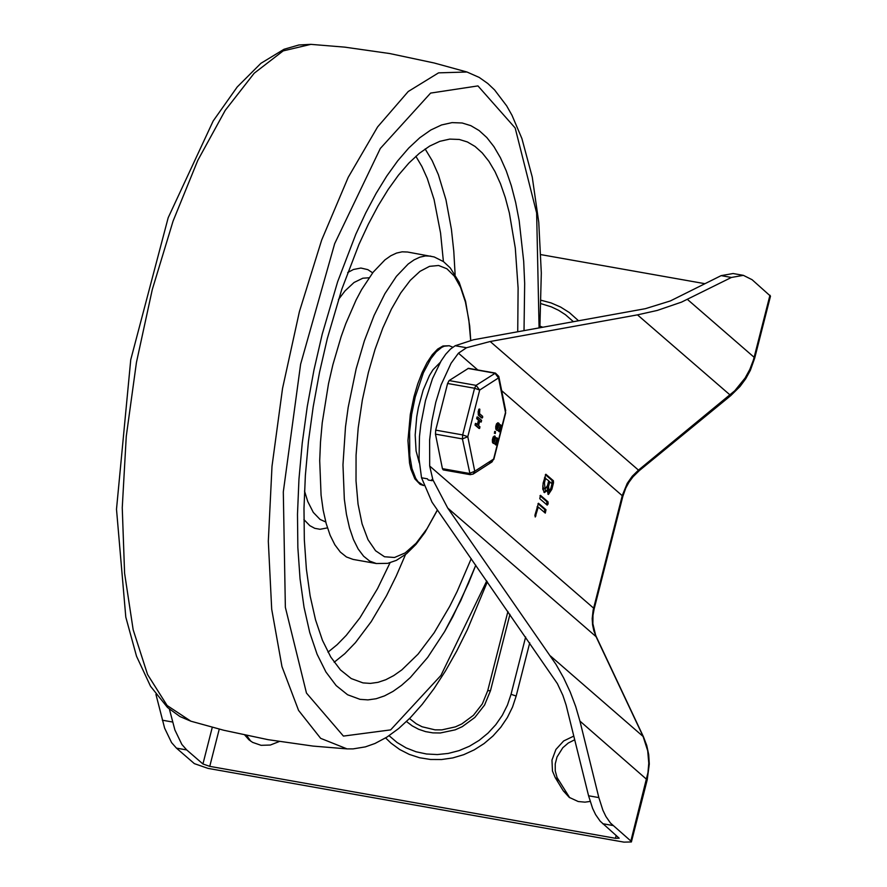 <?xml version="1.0" encoding="UTF-8"?>
<svg xmlns="http://www.w3.org/2000/svg" width="887" height="887" viewBox="0 0 887 887"><rect width="100%" height="100%" fill="white"/><g stroke="black" fill="none" stroke-linecap="round" stroke-linejoin="round"><path stroke-width="1.33" d="M569.72 797.723L557.069 777.555L555.251 770.947L555.229 763.929L557.014 756.999L562.779 747.763L568.301 743.007L574.721 739.769M573.811 736.077L563.633 740.978L555.916 749.46L551.969 760.081L552.468 771.047L555.24 777.622L563.267 790.805L569.243 797.38L578.235 801.538L584.999 802.147L590.132 801.427M769.96 295.216L754.138 357.295L754.671 358.226L770.493 296.147L752.076 279.693L743.373 275.347L731.409 277.454L681.549 302.112L657.256 310.439L637.476 314.863L490.178 341.506L466.54 347.737L458.446 353.181L451.073 363.26L441.094 384.903L435.75 402.399L431.847 421.159L429.618 440.019L429.685 466.03L432.878 479.789L447.724 508.051L556.027 664.441L563.611 677.856L570.208 691.982L575.685 706.484L579.921 721.076L647.211 779.861L649.295 764.062L648.707 754.615L646.745 745.446L643.43 736.742L595.665 635.369L592.871 623.672L592.982 615.345L594.124 609.059L593.591 608.127L429.685 466.03M447.724 508.051L596.042 636.622L643.008 736.188L647.698 750.757L648.774 763.186L647.965 772.655L630.857 841.02L631.389 841.951L623.971 842.129L208.013 768.386L194.353 763.629L176.446 748.129L171.579 742.607L164.616 728.127L155.935 694.388M432.878 479.789L431.814 479.601L432.08 480.687L428.255 480.011L427.423 478.825L421.536 477.783L419.041 458.945L419.484 436.426L420.804 424.463L425.483 400.58L432.468 378.705L441.083 360.965L445.74 354.201L450.485 349.079L455.197 345.73L473.403 339.788L645.403 308.676L670.361 300.937L721.131 275.635L733.094 273.529L743.373 275.347M219.255 729.114L209.753 766.357L615.445 838.293L619.159 838.204L600.189 821.196L595.62 814.643L592.638 808.434L588.569 795.772L566.106 705.065L562.868 695.353L557.369 683.6L432.013 502.186L421.536 477.783M279.217 741.543L270.347 745.036L261.1 745.324L252.595 742.375L248.948 739.791L244.823 735.112M246.73 735.523L250.711 741.177M209.753 766.357L202.935 763.984L186.725 749.947L181.846 744.426L174.883 729.946L169.406 709.156M409.517 718.548L416.302 723.803L422.134 726.775L435.051 729.857L441.859 729.879L455.43 726.863L461.883 723.892L473.425 715.332L482.306 703.934L487.717 690.707L490.5 690.64L509.936 614.358M529.727 642.842L516.167 696.062L512.531 707.061L507.364 717.528L500.8 727.24L492.984 735.988L484.058 743.583L474.246 749.848L463.746 754.671L452.791 757.919L441.626 759.527L430.483 759.472L419.618 757.753L409.262 754.393L399.649 749.482L390.979 743.118L385.612 737.917M541.092 300.261L551.16 302.944L560.639 307.068L569.343 312.557L578.535 320.772M545.66 478.06L544.441 482.861L545.095 489.18L547.523 485.533L548.743 480.732L544.441 477.838M542.733 485.976L543.809 488.948L545.095 489.18M549.785 481.63L548.565 486.442L549.042 491.054L550.816 488.393L552.036 483.581L548.565 481.419M547.168 486.664L547.756 490.833L549.042 491.054M546.98 490.444L544.507 492.595L542.744 489.07L543.143 483.049L545.86 474.246L553.399 480.743L553.499 482.85L551.858 489.302L548.443 494.469L546.98 490.444L545.693 490.223L543.886 492.274M545.361 474.656L552.113 480.521L551.98 483.537M550.472 489.458L547.833 494.114M548.133 503.927L547.19 505.124L539.773 498.694L540.482 495.334L548.022 501.831L548.133 503.927L546.847 503.705L546.525 504.548M539.983 495.744L546.747 501.61L546.847 503.705M538.265 507.065L535.238 517.01L535.016 514.848L538.464 503.262L546.004 509.759L545.294 513.107L538.265 507.065L537.056 506.854M535.959 515.879L534.872 515.691M537.965 503.672L544.718 509.526L544.507 512.475M540.87 254.624L704.965 283.696M630.857 841.02L610.456 823.025L605.899 816.472L602.905 810.252L598.847 797.59L579.921 721.076M455.197 345.73L466.54 347.737M322.236 334.1L313.965 369.979L307.268 406.523L302.234 443.145L298.952 479.246L297.489 514.26L297.855 547.601L300.039 578.745L304.019 607.185L309.729 632.475L317.069 654.185L325.928 671.991L336.162 685.584L347.593 694.754L360.055 699.355L367.972 699.887L376.132 698.734L384.503 695.896L393.03 691.394L401.656 685.263L410.337 677.524L427.667 657.433L444.62 631.588L452.825 616.698L468.447 583.402L475.787 565.196L460.774 600.599L444.62 631.588L427.667 657.433L410.337 677.524L401.656 685.263L393.03 691.394L384.503 695.896L376.132 698.734L367.972 699.887L360.055 699.355L347.593 694.754L336.162 685.584L325.928 671.991L317.069 654.185L309.729 632.475L304.019 607.185L300.039 578.745L297.855 547.601L297.489 514.26L298.952 479.246L302.234 443.145L307.268 406.523L313.965 369.979L322.236 334.1L337.648 281.722L355.82 234.235L365.743 212.891L376.099 193.421L386.776 176.025L397.686 160.857L408.73 148.051L419.795 137.74L430.772 130.023L441.56 124.956L452.071 122.617L462.182 122.994L452.071 122.617L441.56 124.956L430.772 130.023L419.795 137.74L408.73 148.051L397.686 160.857L386.776 176.025L376.099 193.421L365.743 212.891L355.82 234.235L337.648 281.722L322.236 334.1M524.017 330.64L524.672 283.563L523.696 261.399L519.172 220.686L515.657 202.447L511.344 185.793L506.255 170.881L500.445 157.797L493.948 146.665L486.819 137.552L479.102 130.533L470.875 125.677L462.182 122.994L470.875 125.677L479.102 130.533L486.819 137.552L493.948 146.665L500.445 157.797L506.255 170.881L511.344 185.793L515.657 202.447L519.172 220.686L523.696 261.399L524.672 283.563L524.017 330.64M471.23 558.633L457.138 591.485L449.676 606.409L434.131 632.819L418.054 654.14L401.822 669.896L393.761 675.572L385.801 679.719L377.995 682.336L370.367 683.4L362.971 682.89L351.23 678.555L340.442 669.907L330.796 657.09L322.447 640.303L315.528 619.825L310.151 595.986L306.392 569.177L304.33 539.806L303.986 508.373L305.372 475.365L308.454 441.316L313.2 406.789L319.52 372.34L327.325 338.512L341.85 289.118L358.991 244.346L368.338 224.223L378.095 205.873L388.173 189.463L398.463 175.16L408.863 163.086L419.296 153.362L429.652 146.089L439.83 141.321L449.731 139.104L459.266 139.459L467.371 141.953L475.055 146.455L482.262 152.941L488.937 161.367L495.024 171.657L500.49 183.753L505.28 197.546L509.36 212.947L515.292 248.072L518.108 288.087L517.731 331.771M415.238 397.01L411.646 414.307L409.617 431.681L409.761 455.563L411.967 468.602L415.704 478.348L418.087 481.796L423.687 485.555L420.105 484.369L414.85 478.847L410.914 469.245L409.528 463.103L407.942 440.54L410.315 414.373L413.952 396.788L417.688 384.071L422.112 372.529L427.035 362.628L432.279 354.711L437.646 349.101L442.935 345.997L449.221 345.742L444.21 346.218L441.593 347.449L436.238 351.829L430.905 358.625L423.387 372.762L415.238 397.01M452.813 347.205L449.221 345.742M470.742 340.32L469.7 325.95L465.608 301.392L459.167 282.243L450.319 267.974L443.489 261.61L434.186 256.953L407.543 252.019L402.155 251.819L396.544 253.072L390.79 255.766L384.936 259.891L373.15 272.209L361.63 289.583L356.108 299.961L345.808 323.622L341.129 336.672L332.913 364.612L328.5 383.749L322.236 422.766L320.495 442.025L319.708 460.697L321.072 495.09L323.19 510.258L326.239 523.74L330.152 535.327L334.876 544.818L340.331 552.069L346.429 556.958L353.081 559.409L376.343 563.533L387.719 563.345L396.411 560.34L406.534 553.732L415.992 544.363L424.973 532.388L437.468 510.047M440.24 362.373L432.978 369.768L429.463 375.489L423.143 390.136L418.365 407.665L416.724 416.901L415.183 435.007L416.081 450.94L419.296 462.925M467.97 368.438L494.935 373.216L498.549 377.895L498.793 376.387L495.423 373.094L468.458 368.316L449.11 380.578L447.602 383.472L435.705 430.14L435.462 434.131L442.425 468.658L443.201 469.888L470.177 474.667L473.17 474.057L474.756 471.23L467.793 436.703L479.69 390.036L498.549 377.895L505.501 412.422L493.604 459.089L492.019 461.916L489.513 462.393M478.88 428.343L475.044 425.095L475.399 423.421L476.108 423.565M477.372 424.574L478.492 420.205L476.685 418.642L477.051 416.968L477.749 417.112M480.532 421.879L479.667 421.225M481.552 417.844L478.337 415.138L478.16 411.623L479.058 409.051L479.834 409.184L479.523 413.63L482.617 416.313L482.672 417.367L482.195 417.954L479.113 415.282L478.936 411.756L479.834 409.184M496.188 437.801L497.385 438.078L497.895 440.096L497.086 443.844L495.877 444.997L495.112 442.968L494.236 443.567L493.36 442.813L493.139 439.852L494.791 436.182L496.243 438.533L497.119 437.934M495.877 444.997L494.392 443.567M493.737 443.4L492.429 442.269L492.363 439.719L493.172 437.003L494.536 436.138M494.636 433.311L494.658 431.426L495.367 431.57M499.558 424.607L500.967 425.183L501.255 426.913L500.445 430.65L499.248 431.803L498.472 429.774L497.596 430.372L496.731 429.618L496.498 426.658L498.15 422.988L499.082 423.443L499.603 425.35L500.479 424.74M499.248 431.803L497.751 430.372M497.097 430.206L495.8 429.075L495.733 426.525L496.532 423.809L497.895 422.944M497.474 428.354L497.773 424.84M499.226 429.663L499.736 426.747M494.114 441.549L494.403 438.034M495.855 442.857L496.376 439.941M500.312 426.514L499.536 430.095L500.046 426.47M498.25 424.729L497.352 428.244L497.895 428.665L498.66 425.084L497.984 424.685M479.945 426.802L479.59 428.488L475.82 425.239L476.175 423.554L478.038 425.15L479.257 420.338L477.461 418.786L477.816 417.101L481.586 420.349L481.231 422.035L479.778 420.793L478.559 425.605L479.945 426.802M479.257 420.338L478.492 420.205M496.953 439.708L496.177 443.289L496.687 439.664M494.891 437.923L493.992 441.438L494.525 441.859L495.301 438.278L494.624 437.879M495.279 433.421L495.434 431.57L495.345 433.455L494.514 433.288M470.653 474.545L473.17 474.057L492.019 461.916L493.604 459.089L474.756 471.23L469.389 473.436L442.425 468.658M435.462 434.131L462.426 438.91L467.793 436.703L462.67 434.918L435.705 430.14M447.602 383.472L474.567 388.251L479.69 390.036L476.075 385.357L449.11 380.578M505.745 410.914L498.793 376.387M558.633 780.56L555.24 777.622M566.66 793.732L563.267 790.805M687.403 299.385L754.138 357.295L753.274 360.399L749.803 369.469L745.102 378.039L734.813 390.723L638.474 470.121L490.178 341.506M637.476 314.863L730.777 395.591L639.305 470.62L638.474 470.121L632.254 476.23L627.231 483.348L622.341 495.323L593.115 610.212L592.194 618.627L592.583 624.869L593.869 630.912L596.463 637.165M458.446 353.181L477.794 369.968M501.676 390.668L622.874 496.254L594.124 609.059M643.43 736.742L550.517 656.025M616.188 835.388L615.445 838.293M202.935 763.984L212.281 727.296M542.789 327.236L539.972 326.161M406.501 721.53L412.255 725.888L418.653 729.28L425.572 731.62L432.845 732.873L440.318 732.984L455.186 729.846L462.26 726.664L474.878 717.417L484.579 705.043L490.5 690.64M525.647 636.977L511.045 694.288L507.464 705.021L502.352 715.232L495.822 724.657L488.038 733.094L479.18 740.346L469.445 746.233L459.067 750.624L448.279 753.418L437.346 754.56L426.503 753.994L416.025 751.766L406.146 747.907L397.088 742.508L389.071 735.711M511.045 694.288L516.167 696.062M540.992 303.664L551.337 306.858L558.622 310.317L565.385 314.663L573.423 321.693M544.441 482.861L543.232 482.65M548.565 486.442L547.323 486.22M553.399 480.743L552.113 480.521M553.499 482.85L552.224 482.617M551.858 489.302L550.616 489.081M548.022 501.831L546.747 501.61M546.004 509.759L544.718 509.526M162.321 720.2L172.588 722.018M186.725 749.947L176.446 748.129M598.847 797.59L588.569 795.772M731.409 277.454L721.131 275.635M602.694 823.701L612.961 825.52M539.085 327.913L536.635 212.935L515.17 127.983L477.949 85.906L430.605 93.091L380.312 148.473L334.676 243.648L300.615 364.213L283.308 491.897L285.359 607.34L306.47 693.069L343.424 736.088L390.635 729.89L440.939 675.428L486.73 580.952M539.873 327.769L541.314 272.996L538.764 222.282L532.255 177.078L521.9 138.538L512.01 115.321L506.665 105.863L494.569 89.909L487.783 83.489L479.213 77.424L466.961 72.002L438.566 72.856L408.242 91.494L377.585 126.941L348.225 177.322L321.693 239.989L299.407 311.614L282.543 388.406L271.999 466.329L268.317 541.247L271.699 609.203L281.966 666.603L298.575 710.42L320.65 738.339L347.017 748.883L353.126 748.883L365.366 746.876L374.979 743.483L386.909 737.119L398.629 728.56L410.26 717.794L422.279 704.278L434.042 688.6L445.529 670.849L456.661 651.158L467.394 629.648L487.34 581.839M310.882 44.35L283.175 50.892L254.17 73.244L225.243 110.332L197.768 160.425L173.065 221.118L152.287 289.539L136.443 362.439L126.264 436.337L122.251 507.741L124.59 573.246L133.161 629.737L147.564 674.53L167.122 705.509L190.882 721.198M425.139 148.961L432.169 160.636L438.366 174.661L445.973 199.819L451.428 229.4L453.789 251.276L455.12 274.604M405.514 554.552L396.245 576.007L386.51 595.731L371.221 621.643L355.432 642.654L344.788 653.697L334.177 662.245M415.87 156.3L421.879 166.457L427.268 178.409L434.065 199.52L440.562 233.015L443.411 261.554M390.036 562.779L377.552 588.613L359.934 617.818L346.296 635.314L337.138 644.694L327.99 652.167M338.435 299.562L345.087 290.825L354.046 282.487L362.794 278.219L369.047 277.775M325.762 522L320.052 519.427L313.299 512.409L307.756 501.51L304.507 491.01M347.682 272.553L353.469 269.482L360.898 268.04L367.85 269.648L372.662 272.841M327.469 527.876L320.041 529.284L314.774 528.33L309.84 525.681L303.908 519.56M470.664 340.331L468.835 319.885L465.431 302.057L460.541 287.321L454.321 276.134L446.926 268.783L438.588 265.49L429.53 266.344L420.017 271.333L410.304 280.303L400.691 293.009L391.433 309.075L382.796 328.057L375.035 349.411L368.36 372.54L362.351 400.015L358.204 427.911L356.064 455.208L356.02 480.92L358.049 504.115L362.096 523.94L368.005 539.673L375.567 550.749L384.503 556.759L394.493 557.491L405.171 552.923L416.147 543.199L427.013 528.696L437.391 509.936M430.805 256.143L425.416 255.933L419.806 257.186L414.052 259.891L408.197 264.004L396.411 276.334L384.891 293.708L374.081 315.473L364.38 340.796L356.175 368.737L348.181 407.366L345.498 426.891L342.97 464.81L344.333 499.204L346.451 514.382L349.5 527.865L353.414 539.44L358.137 548.942L363.592 556.193L369.691 561.083L376.343 563.533M495.423 373.094L476.075 385.357L474.567 388.251L462.67 434.918L462.426 438.91L470.177 474.667M496.931 429.896L496.166 429.751M497.352 430.25L496.576 430.117M498.66 425.084L497.895 424.951M477.461 418.786L476.685 418.642M475.82 425.239L475.044 425.095M479.523 428.454L478.758 428.321M481.175 422.001L480.399 421.857M482.195 417.954L481.43 417.821M479.113 415.282L478.337 415.138M478.936 411.756L478.16 411.623M479.423 409.816L478.658 409.683M493.571 443.09L492.806 442.946M493.981 443.445L493.216 443.3M495.301 438.278L494.536 438.145M495.079 433.244L494.303 433.111M631.389 841.951L647.211 779.861M487.717 690.707L507.918 611.453M639.305 470.62L632.963 476.851L628.994 482.218L625.801 488.027L622.874 496.254M754.671 358.226L750.38 370.278L745.734 378.749L739.98 386.544L730.777 395.591M347.017 748.883L313.089 746.089L268.14 739.68L223.724 730.245L190.905 721.209L179.961 716.552L167.499 707.471L150.535 686.272L136.531 656.258L125.799 617.119L116.496 509.249L130.744 359.734L168.186 217.714L213.179 120.976L237.206 86.981L260.9 63.321L284.04 49.262L298.897 44.982L310.838 44.35L344.766 47.144L389.715 53.542L434.131 62.977L466.961 72.002M498.416 422.955L497.651 422.822M497.596 430.372L496.82 430.239M477.816 417.101L477.051 416.968M476.175 423.554L475.399 423.421M479.59 428.488L478.814 428.343M481.231 422.035L480.466 421.89M482.262 417.988L481.486 417.855M495.057 436.149L494.292 436.016M494.236 443.567L493.46 443.433M495.434 431.57L494.658 431.426M495.345 433.455L494.569 433.322M493.804 459.433L505.701 412.765"/></g></svg>
